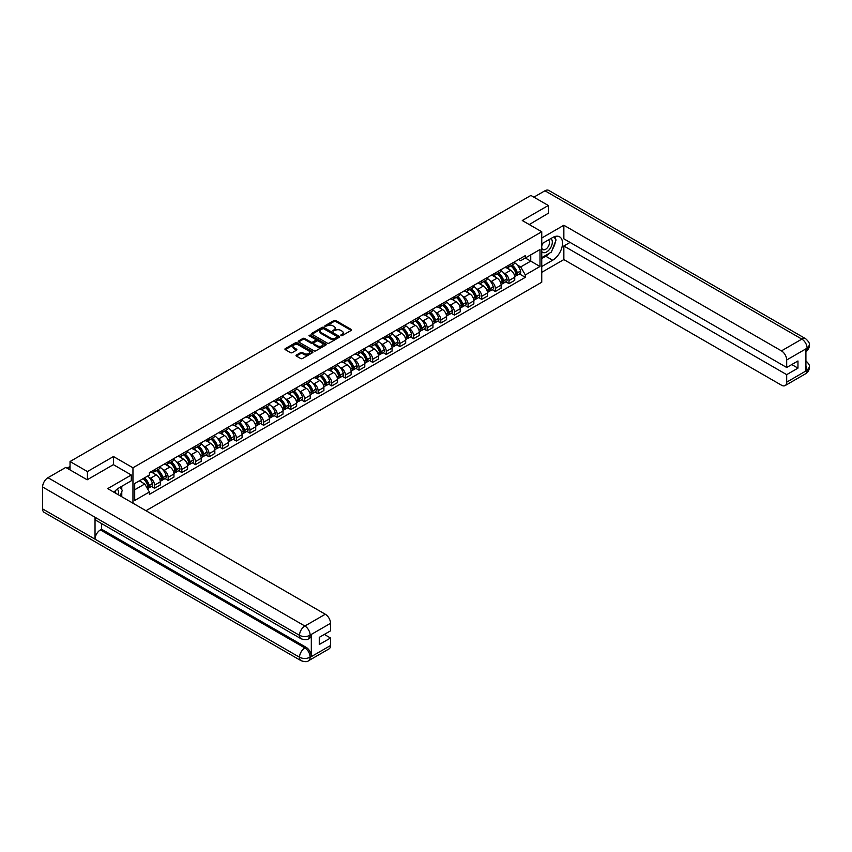 <?xml version="1.0" encoding="UTF-8"?>
<svg xmlns="http://www.w3.org/2000/svg" width="852" height="852" viewBox="0 0 852 852"><rect width="100%" height="100%" fill="white"/><g stroke="black" fill="none" stroke-linecap="round" stroke-linejoin="round"><path stroke-width="1.28" d="M340.875 335.667L342.078 335.667L351.184 330.406A1.214 0.703 0 0 0 351.184 329.415L335.752 320.501A1.214 0.703 0 0 0 334.037 320.501L324.921 325.762L324.921 326.454L327.296 325.773A3.877 2.236 0 0 1 332.791 325.773L334.08 326.518A3.877 2.236 0 0 1 335.209 328.095A3.877 2.236 0 0 1 334.08 329.681L332.898 331.055L335.273 330.374A3.877 2.236 0 0 1 340.768 330.374L342.057 331.119A3.877 2.236 0 0 1 343.186 332.706A3.877 2.236 0 0 1 342.057 334.293L340.875 335.667L340.875 334.974M296.379 355.06A1.214 0.703 0 0 0 296.379 356.051L300.713 358.554A1.214 0.703 0 0 0 302.428 358.554L312.546 352.707A1.214 0.703 0 0 0 312.546 351.716L297.103 342.802A1.214 0.703 0 0 0 295.388 342.802L285.271 348.649A1.214 0.703 0 0 0 285.271 349.639L290.5 352.664A1.214 0.703 0 0 0 292.215 352.664L296.549 350.161A1.214 0.703 0 0 0 296.549 349.171L293.951 347.669A3.248 1.874 0 0 1 293.003 346.349A3.248 1.874 0 0 1 295.005 344.613A3.248 1.874 0 0 1 298.541 345.017L308.712 350.886A3.248 1.874 0 0 1 309.659 352.217A3.248 1.874 0 0 1 307.657 353.942A3.248 1.874 0 0 1 304.121 353.537L302.428 352.558A1.214 0.703 0 0 0 300.713 352.558L296.379 355.06L296.379 356.051M132.955 467.78L113.465 456.534L87.426 471.561L70.034 461.528L530.913 195.438L548.305 205.481L522.265 220.519L541.744 231.765L132.955 467.78L132.955 503.202M327.381 343.154A1.214 0.703 0 0 0 329.096 343.154L339.224 337.307A1.214 0.703 0 0 0 339.224 336.316L323.781 327.402A1.214 0.703 0 0 0 322.067 327.402L311.949 333.249A1.214 0.703 0 0 0 311.949 334.24L327.381 343.154M309.329 335.848L325.869 345.017L315.762 350.854A1.214 0.703 0 0 1 314.047 350.854L298.605 341.94L298.605 340.949A1.214 0.703 0 0 0 298.605 341.94M298.605 340.949L302.939 338.446A1.214 0.703 0 0 1 304.654 338.446L310.916 342.067A1.214 0.703 0 0 0 312.631 342.067L315.506 340.406A1.214 0.703 0 0 0 315.506 339.415L308.988 335.645L310.192 334.953L325.879 344.016A1.214 0.703 0 0 1 325.879 345.007L325.879 344.016M145.98 510.721L541.744 282.225L541.744 231.765M87.426 471.561L87.426 479.633M70.034 461.528L70.034 469.899M548.305 213.554L548.305 205.481M508.974 265.068A5.687 3.28 60 0 1 507.803 267.613L513.564 264.29A5.687 3.28 -120 0 0 514.746 261.734M503.511 272.757L504.959 273.588A5.687 3.28 60 0 1 508.985 280.553L514.746 277.23A5.687 3.28 -120 0 0 510.731 270.265L506.599 267.879M514.746 277.23L514.746 280.308L508.985 283.631L505.854 281.831M507.803 267.613A5.687 3.28 60 0 1 505.002 267.358M508.985 280.553L508.985 283.631M495.342 272.938A5.687 3.28 60 0 1 494.171 275.484L499.932 272.161A5.687 3.28 -120 0 0 501.114 269.605M492.222 289.701L495.342 291.501L501.114 288.178L501.114 285.1A5.687 3.28 -120 0 0 497.099 278.135L492.967 275.75M494.171 275.484A5.687 3.28 60 0 1 491.37 275.228M489.868 280.627L491.327 281.458A5.687 3.28 60 0 1 495.342 288.423L495.342 291.501M481.71 280.809A5.687 3.28 60 0 1 480.539 283.354L486.3 280.031A5.687 3.28 -120 0 0 487.482 277.475M478.59 297.572L481.71 299.372L487.482 296.049L487.482 292.971A5.687 3.28 -120 0 0 483.467 286.006L479.335 283.62M480.539 283.354A5.687 3.28 60 0 1 477.738 283.098M476.236 288.498L477.695 289.329A5.687 3.28 60 0 1 481.71 296.294L481.71 299.372M468.078 288.679A5.687 3.28 60 0 1 466.907 291.235L472.668 287.901A5.687 3.28 -120 0 0 473.85 285.345M464.958 305.442L468.078 307.242L473.85 303.919L473.85 300.841A5.687 3.28 -120 0 0 469.835 293.876L465.703 291.49M466.907 291.235A5.687 3.28 60 0 1 464.106 290.969M462.604 296.368L464.063 297.21A5.687 3.28 60 0 1 468.078 304.164L468.078 307.242M454.446 296.549A5.687 3.28 60 0 1 453.275 299.105L459.036 295.772A5.687 3.28 -120 0 0 460.218 293.216M451.326 313.312L454.446 315.112L460.218 311.789L460.218 308.712A5.687 3.28 -120 0 0 456.203 301.746L452.071 299.361M453.275 299.105A5.687 3.28 60 0 1 450.474 298.839M448.972 304.239L450.431 305.08A5.687 3.28 60 0 1 454.446 312.034L454.446 315.112M440.814 304.42A5.687 3.28 60 0 1 439.643 306.976L445.404 303.642A5.687 3.28 -120 0 0 446.586 301.086M437.694 321.183L440.814 322.983L446.586 319.66L446.586 316.582A5.687 3.28 -120 0 0 442.571 309.617L438.439 307.231M439.643 306.976A5.687 3.28 60 0 1 436.842 306.709M435.34 312.109L436.799 312.95A5.687 3.28 60 0 1 440.814 319.905L440.814 322.983M427.182 312.29A5.687 3.28 60 0 1 426.011 314.846L431.772 311.512A5.687 3.28 -120 0 0 432.954 308.957M424.062 329.053L427.182 330.853L432.954 327.53L432.954 324.452A5.687 3.28 -120 0 0 428.929 317.487L424.807 315.102M426.011 314.846A5.687 3.28 60 0 1 423.21 314.58M421.708 319.979L423.167 320.821A5.687 3.28 60 0 1 427.182 327.775L427.182 330.853M413.55 320.16A5.687 3.28 60 0 1 412.379 322.716L418.14 319.383A5.687 3.28 -120 0 0 419.322 316.827M410.43 336.923L413.55 338.723L419.322 335.4L419.322 332.323A5.687 3.28 -120 0 0 415.297 325.357L411.175 322.972M412.379 322.716A5.687 3.28 60 0 1 409.578 322.45M408.076 327.85L409.535 328.691A5.687 3.28 60 0 1 413.55 335.645L413.55 338.723M399.918 328.031A5.687 3.28 60 0 1 398.747 330.587L404.508 327.253A5.687 3.28 -120 0 0 405.69 324.697M396.798 344.794L399.918 346.594L405.69 343.271L405.69 340.193A5.687 3.28 -120 0 0 401.665 333.228L397.543 330.842M398.747 330.587A5.687 3.28 60 0 1 395.946 330.32M394.444 335.72L395.903 336.561A5.687 3.28 60 0 1 399.918 343.516L399.918 346.594M386.286 335.901A5.687 3.28 60 0 1 385.115 338.457L390.876 335.124A5.687 3.28 -120 0 0 392.058 332.568M383.166 352.664L386.286 354.464L392.058 351.141L392.058 348.063A5.687 3.28 -120 0 0 388.033 341.098L383.911 338.713M385.115 338.457A5.687 3.28 60 0 1 382.314 338.201M380.812 343.59L382.271 344.432A5.687 3.28 60 0 1 386.286 351.386L386.286 354.464M372.654 343.771A5.687 3.28 60 0 1 371.483 346.327L377.244 342.994A5.687 3.28 -120 0 0 378.426 340.438M369.534 360.534L372.654 362.334L378.426 359.012L378.426 355.934A5.687 3.28 -120 0 0 374.401 348.969L370.279 346.583M371.483 346.327A5.687 3.28 60 0 1 368.682 346.072M367.18 351.461L368.639 352.302A5.687 3.28 60 0 1 372.654 359.256L372.654 362.334M359.022 351.642A5.687 3.28 60 0 1 357.851 354.198L363.612 350.864A5.687 3.28 -120 0 0 364.794 348.308M355.902 368.405L359.022 370.205L364.794 366.882L364.794 363.804A5.687 3.28 -120 0 0 360.769 356.839L356.647 354.453M357.851 354.198A5.687 3.28 60 0 1 355.05 353.942M353.548 359.331L355.007 360.172A5.687 3.28 60 0 1 359.022 367.127L359.022 370.205M345.39 359.512A5.687 3.28 60 0 1 344.219 362.068L349.98 358.735A5.687 3.28 -120 0 0 351.162 356.179M342.27 376.275L345.39 378.075L351.162 374.752L351.162 371.674A5.687 3.28 -120 0 0 347.137 364.709L343.015 362.324M344.219 362.068A5.687 3.28 60 0 1 341.418 361.812M339.916 367.201L341.375 368.043A5.687 3.28 60 0 1 345.39 374.997L345.39 378.075M331.758 367.382A5.687 3.28 60 0 1 330.587 369.938L336.348 366.605A5.687 3.28 -120 0 0 337.53 364.049M328.638 384.145L331.758 385.945L337.53 382.623L337.53 379.545A5.687 3.28 -120 0 0 333.505 372.58L329.383 370.194M330.587 369.938A5.687 3.28 60 0 1 327.786 369.683M326.284 375.072L327.743 375.913A5.687 3.28 60 0 1 331.758 382.868L331.758 385.945M318.126 375.253A5.687 3.28 60 0 1 316.955 377.809L322.716 374.475A5.687 3.28 -120 0 0 323.898 371.919M315.006 392.016L318.126 393.816L323.898 390.493L323.898 387.415A5.687 3.28 -120 0 0 319.873 380.45L315.751 378.064M316.955 377.809A5.687 3.28 60 0 1 314.154 377.553M312.652 382.942L314.111 383.783A5.687 3.28 60 0 1 318.126 390.738L318.126 393.816M304.494 383.123A5.687 3.28 60 0 1 303.323 385.679L309.084 382.346A5.687 3.28 -120 0 0 310.266 379.79M301.374 399.886L304.494 401.686L310.266 398.363L310.266 395.285A5.687 3.28 -120 0 0 306.241 388.32L302.119 385.935M303.323 385.679A5.687 3.28 60 0 1 300.522 385.423M299.02 390.812L300.479 391.654A5.687 3.28 60 0 1 304.494 398.608L304.494 401.686M290.862 390.993A5.687 3.28 60 0 1 289.691 393.549L295.452 390.216A5.687 3.28 -120 0 0 296.634 387.66M287.731 407.757L290.862 409.556L296.634 406.234L296.634 403.156A5.687 3.28 -120 0 0 292.609 396.191L288.487 393.805M289.691 393.549A5.687 3.28 60 0 1 286.89 393.294M285.388 398.683L286.847 399.524A5.687 3.28 60 0 1 290.862 406.479L290.862 409.556M277.23 398.864A5.687 3.28 60 0 1 276.059 401.42L281.82 398.086A5.687 3.28 -120 0 0 283.002 395.53M274.099 415.627L277.23 417.427L283.002 414.104L283.002 411.026A5.687 3.28 -120 0 0 278.977 404.061L274.855 401.675M276.059 401.42A5.687 3.28 60 0 1 273.258 401.164M271.756 406.553L273.215 407.394A5.687 3.28 60 0 1 277.23 414.349L277.23 417.427M263.598 406.734A5.687 3.28 60 0 1 262.427 409.29L268.188 405.957A5.687 3.28 -120 0 0 269.37 403.401M260.467 423.497L263.598 425.297L269.37 421.974L269.37 418.896A5.687 3.28 -120 0 0 265.345 411.931L261.223 409.546M262.427 409.29A5.687 3.28 60 0 1 259.626 409.035M258.124 414.423L259.583 415.265A5.687 3.28 60 0 1 263.598 422.219L263.598 425.297M249.966 414.604A5.687 3.28 60 0 1 248.795 417.16L254.556 413.827A5.687 3.28 -120 0 0 255.738 411.271M246.835 431.368L249.966 433.167L255.738 429.845L255.738 426.767A5.687 3.28 -120 0 0 251.713 419.802L247.591 417.416M248.795 417.16A5.687 3.28 60 0 1 245.994 416.905M244.492 422.294L245.951 423.135A5.687 3.28 60 0 1 249.966 430.09L249.966 433.167M236.334 422.475A5.687 3.28 60 0 1 235.163 425.031L240.924 421.697A5.687 3.28 -120 0 0 242.106 419.141M233.203 439.238L236.334 441.038L242.106 437.715L242.106 434.637A5.687 3.28 -120 0 0 238.081 427.672L233.959 425.286M235.163 425.031A5.687 3.28 60 0 1 232.362 424.775M230.86 430.164L232.319 431.005A5.687 3.28 60 0 1 236.334 437.96L236.334 441.038M222.702 430.345A5.687 3.28 60 0 1 221.531 432.901L227.292 429.568A5.687 3.28 -120 0 0 228.474 427.012M219.571 447.108L222.702 448.908L228.474 445.585L228.474 442.507A5.687 3.28 -120 0 0 224.449 435.542L220.327 433.157M221.531 432.901A5.687 3.28 60 0 1 218.73 432.646M217.228 438.034L218.687 438.876A5.687 3.28 60 0 1 222.702 445.83L222.702 448.908M209.07 438.216A5.687 3.28 60 0 1 207.888 440.772L213.66 437.438A5.687 3.28 -120 0 0 214.842 434.882M205.939 454.979L209.07 456.778L214.842 453.456L214.842 450.378A5.687 3.28 -120 0 0 210.817 443.413L206.695 441.027M207.888 440.772A5.687 3.28 60 0 1 205.098 440.516M203.596 445.905L205.055 446.746A5.687 3.28 60 0 1 209.07 453.711L209.07 456.778M195.438 446.086A5.687 3.28 60 0 1 194.256 448.642L200.028 445.308A5.687 3.28 -120 0 0 201.21 442.763M192.307 462.849L195.438 464.659L201.21 461.326L201.21 458.248A5.687 3.28 -120 0 0 197.185 451.283L193.053 448.897M194.256 448.642A5.687 3.28 60 0 1 191.466 448.386M189.964 453.775L191.423 454.617A5.687 3.28 60 0 1 195.438 461.582L195.438 464.659M181.806 453.956A5.687 3.28 60 0 1 180.624 456.512L186.396 453.179A5.687 3.28 -120 0 0 187.578 450.633M178.675 470.719L181.806 472.53L187.578 469.196L187.578 466.119A5.687 3.28 -120 0 0 183.553 459.153L179.421 456.768M180.624 456.512A5.687 3.28 60 0 1 177.834 456.257M176.332 461.646L177.791 462.487A5.687 3.28 60 0 1 181.806 469.452L181.806 472.53M168.174 461.827A5.687 3.28 60 0 1 166.992 464.383L172.764 461.049A5.687 3.28 -120 0 0 173.936 458.504M165.043 478.59L168.174 480.4L173.946 477.067L173.946 473.989A5.687 3.28 -120 0 0 169.921 467.024L165.789 464.638M166.992 464.383A5.687 3.28 60 0 1 164.202 464.127M162.7 469.516L164.159 470.357A5.687 3.28 60 0 1 168.174 477.322L168.174 480.4M154.542 469.697A5.687 3.28 60 0 1 153.36 472.253L159.132 468.919A5.687 3.28 -120 0 0 160.304 466.374M151.411 486.46L154.542 488.271L160.304 484.937L160.304 481.859A5.687 3.28 -120 0 0 156.289 474.894L152.157 472.509M153.36 472.253A5.687 3.28 60 0 1 150.57 471.997M149.068 477.386L150.527 478.228A5.687 3.28 60 0 1 154.542 485.193L154.542 488.271M518.634 259.487L520.689 260.68L539.998 249.53L530.743 254.876L530.743 261.127L520.689 266.932L517.143 264.887M134.701 489.783L144.755 483.979L149.388 491.998L134.701 500.475L134.701 483.521L149.388 475.043L149.388 472.679L525.322 255.632L525.322 258.007L539.998 266.484L525.322 274.951L520.689 266.932M539.998 249.53L539.998 266.484M149.388 491.998L149.388 494.373L525.322 277.326L525.322 274.951M113.465 456.534L113.465 464.702M144.755 483.979L139.334 480.847M519.486 273.961L525.322 277.326M341.215 335.784L342.057 335.294A3.877 2.236 0 0 0 343.186 333.718L343.186 332.706M335.209 328.095L335.209 329.106A3.877 2.236 0 0 1 334.08 330.693L333.238 331.172M351.184 329.415L351.184 330.406L335.752 321.502A1.214 0.703 0 0 0 334.037 321.502L325.262 326.572M339.202 337.317L323.781 328.414A1.214 0.703 0 0 0 322.067 328.414L311.96 334.25L311.949 333.249M337.072 337.158L337.072 336.465L323.526 328.648L321.076 329.362A3.877 2.236 0 0 0 319.947 330.949A3.877 2.236 0 0 0 321.076 332.536L330.342 337.882A3.877 2.236 0 0 0 335.837 337.882L337.072 337.158L337.072 338.169L337.328 336.817M319.947 330.949L319.947 331.95A3.877 2.236 0 0 0 321.076 333.537L321.076 332.536M337.072 338.169L335.837 338.883A3.877 2.236 0 0 1 330.342 338.883L321.076 333.537M298.626 341.95L302.939 339.458L302.939 338.446M315.858 339.905L315.858 340.917A1.214 0.703 0 0 1 315.506 341.418L312.631 343.068A1.214 0.703 0 0 1 310.916 343.068L304.654 339.458A1.214 0.703 0 0 0 302.939 339.458M317.413 345.816A3.248 1.874 0 0 0 320.948 346.221A3.248 1.874 0 0 0 322.951 344.485A3.248 1.874 0 0 0 322.003 343.164L318.424 341.098A1.214 0.703 0 0 0 316.71 341.098L313.834 342.76A1.214 0.703 0 0 0 313.834 343.75L317.413 345.816L317.413 346.828A3.248 1.874 0 0 0 320.948 347.233A3.248 1.874 0 0 0 322.951 345.497L322.951 344.485M313.472 343.25L313.472 344.261A1.214 0.703 0 0 0 313.834 344.751L313.834 343.75M317.413 346.828L313.834 344.751M309.659 352.217L309.659 353.229A3.248 1.874 0 0 1 307.657 354.954A3.248 1.874 0 0 1 304.121 354.549L302.428 353.569A1.214 0.703 0 0 0 300.713 353.569L296.389 356.061M293.003 346.349L293.003 347.36A3.248 1.874 0 0 0 293.951 348.681L293.951 347.669M296.549 349.171L296.549 350.161L293.951 348.681M312.546 351.716L312.546 352.707L297.103 343.814A1.214 0.703 0 0 0 295.388 343.814L285.282 349.65L285.271 348.649M511.125 265.696A7.785 4.494 60 0 1 511.168 265.717A7.785 4.494 60 0 1 516.291 272.704L516.333 272.874A1.512 0.873 60 0 1 516.099 274.056A1.512 0.873 60 0 1 516.056 274.078M510.785 265.899A9.393 5.421 60 0 1 515.95 273.641L515.992 273.812A3.12 1.8 60 0 1 515.503 276.261L514.725 276.708M516.035 275.569A3.12 1.8 -120 0 0 516.898 275.452A3.12 1.8 -120 0 0 517.388 273.002L517.345 272.842A9.393 5.421 -120 0 0 512.18 265.089M514.629 262.736A9.393 5.421 60 0 1 520.529 271L520.583 271.16A3.12 1.8 60 0 1 520.082 273.609L516.898 275.452M507.579 267.73A9.393 5.421 60 0 1 509.539 269.583M514.107 269.594L515.311 270.286M549.625 253.108A13.898 8.03 120 0 1 545.77 256.239L552.671 260.222A13.898 8.03 120 0 0 561.756 247.975A13.898 8.03 120 0 0 559.626 236.835A13.898 8.03 120 0 0 552.671 237.516L541.744 243.821M552.671 260.222L541.744 266.527M541.744 272.331L563.854 259.572L563.854 245.994L786.694 374.646L786.694 382.165L807.227 370.205L805.917 370.812L805.917 349.118L807.1 348.18L786.694 359.97A7.412 4.281 -120 0 0 781.454 350.886L801.849 339.107L544.939 190.773L533.885 197.153M570.063 242.415L563.854 245.994M791.764 364.56L797.962 368.139L797.962 360.971L786.694 367.489L563.854 238.826L563.854 225.258L781.454 350.886M541.744 238.027L563.854 225.258M563.854 259.572L781.454 385.189A7.412 4.281 -120 0 0 785.161 385.562A7.412 4.281 -120 0 0 786.694 382.165M544.939 190.773A7.604 4.388 -60 0 1 548.741 190.401L805.651 338.723A7.604 4.388 -60 0 0 801.849 339.107A7.412 4.281 60 0 1 807.1 348.18M786.694 367.489L786.694 359.97M797.962 368.139L786.694 374.646M548.305 213.256L529.252 224.555M552.384 249.466A13.898 8.03 120 0 0 555.376 241.755M555.6 239.263A13.898 8.03 120 0 0 555.259 236.43M545.77 256.239L541.744 258.561M805.917 365.625L807.1 370.13M805.651 360.673C808.633 363.357 809.89 365.497 809.4 367.105L807.238 370.205M805.651 338.723C808.633 341.386 809.879 343.548 809.4 345.209L807.227 348.266M131.293 475.001L107.703 488.622L325.294 614.239A7.412 4.281 60 0 1 330.533 623.323L310.128 635.102L308.594 638.755C307.359 640.012 304.856 640.022 301.086 638.766L96.606 520.7A7.604 4.388 -60 0 1 95.03 517.27L42.6 487.003A7.604 4.388 -60 0 1 47.978 477.695L65.753 467.428L87.17 479.793L113.38 464.649L131.293 475.001L131.293 480.794L118.886 487.962A13.898 8.03 120 0 0 114.019 492.264M121.463 496.567L124.392 498.25M121.772 496.386L121.772 491.732M121.772 489.644L121.772 486.3M330.533 623.323L330.533 630.842L319.266 637.349L319.266 644.517L330.533 638.01L330.533 645.528A7.412 4.281 60 0 1 329 648.915L308.594 660.694A7.412 4.281 -120 0 0 310.128 657.307L330.533 645.528M308.594 660.694C307.412 661.951 304.909 661.961 301.086 660.705L44.176 512.382A7.604 4.388 -60 0 1 42.6 508.9L95.03 539.167A7.604 4.388 -60 0 1 100.408 529.912L304.888 647.967L306.07 647.286A7.412 4.281 60 0 1 311.31 656.37L311.31 634.676A7.412 4.281 60 0 1 309.777 638.073L308.594 638.755M42.6 487.003L42.6 508.9M301.086 638.766A7.604 4.388 -60 0 1 299.51 635.336L95.03 517.27L95.03 539.167L299.51 657.233C303.003 658.916 306.496 658.916 310 657.233L310.128 657.307M330.533 638.01L324.335 634.421M101.59 523.575L101.59 529.23L306.07 647.286M101.59 529.23L100.408 529.912M47.978 477.695L304.888 626.028A7.604 4.388 -60 0 0 299.51 635.336C303.014 637.008 306.507 636.998 309.99 635.294M541.744 251.542A8.03 4.633 120 0 0 548.134 250.85A8.03 4.633 120 0 0 552.32 242.106A8.03 4.633 120 0 0 550.861 238.56M542.426 243.438A8.03 4.633 120 0 0 541.744 244.886M541.744 247.57A5.495 3.174 120 0 0 542.862 249.551A5.495 3.174 120 0 0 547.101 248.081A5.495 3.174 120 0 0 549.497 242.543A5.495 3.174 120 0 0 548.358 240.03A5.495 3.174 120 0 0 548.337 240.019M542.873 243.171A5.495 3.174 120 0 0 541.744 246.473M553.928 236.888L556.079 239.945L551.361 252.096L541.925 257.549M118.268 494.714A8.03 4.633 120 0 0 118.534 492.552A8.03 4.633 120 0 0 117.203 489.101M115.712 493.244A5.495 3.174 120 0 0 115.712 492.988A5.495 3.174 120 0 0 115.148 490.976M120.1 487.259L122.294 490.39L120.185 495.821M497.493 273.567A7.785 4.494 60 0 1 497.536 273.588A7.785 4.494 60 0 1 502.659 280.574L502.701 280.745A1.512 0.873 60 0 1 502.456 281.927A1.512 0.873 60 0 1 502.424 281.948M497.153 273.769A9.393 5.421 60 0 1 502.318 281.511L502.36 281.682A3.12 1.8 60 0 1 501.871 284.131L501.093 284.579M502.403 283.439A3.12 1.8 -120 0 0 503.266 283.322A3.12 1.8 -120 0 0 503.756 280.872L503.713 280.713A9.393 5.421 -120 0 0 498.548 272.959M500.997 270.606A9.393 5.421 60 0 1 506.897 278.87L506.951 279.03A3.12 1.8 60 0 1 506.45 281.479L503.266 283.322M493.947 275.601A9.393 5.421 60 0 1 495.907 277.454M500.475 277.464L501.679 278.157M483.861 281.437A7.785 4.494 60 0 1 483.904 281.458A7.785 4.494 60 0 1 489.027 288.445L489.069 288.615A1.512 0.873 60 0 1 488.824 289.797A1.512 0.873 60 0 1 488.792 289.818M483.521 281.639A9.393 5.421 60 0 1 488.686 289.382L488.728 289.552A3.12 1.8 60 0 1 488.239 292.002L487.461 292.449M488.771 291.309A3.12 1.8 -120 0 0 489.634 291.192A3.12 1.8 -120 0 0 490.124 288.743L490.081 288.583A9.393 5.421 -120 0 0 484.916 280.83M487.365 278.476A9.393 5.421 60 0 1 493.265 286.741L493.319 286.9A3.12 1.8 60 0 1 492.818 289.35L489.634 291.192M480.315 283.471A9.393 5.421 60 0 1 482.275 285.324M486.843 285.335L488.047 286.027M470.229 289.307A7.785 4.494 60 0 1 470.272 289.329A7.785 4.494 60 0 1 475.395 296.315L475.437 296.485A1.512 0.873 60 0 1 475.192 297.667A1.512 0.873 60 0 1 475.16 297.689M469.889 289.51A9.393 5.421 60 0 1 475.054 297.252L475.096 297.423A3.12 1.8 60 0 1 474.607 299.872L473.829 300.319M475.139 299.18A3.12 1.8 -120 0 0 476.002 299.063A3.12 1.8 -120 0 0 476.492 296.613L476.449 296.453A9.393 5.421 -120 0 0 471.284 288.7M473.733 286.347A9.393 5.421 60 0 1 479.633 294.611L479.687 294.771A3.12 1.8 60 0 1 479.186 297.22L476.002 299.063M466.683 291.341A9.393 5.421 60 0 1 468.643 293.195M473.211 293.205L474.415 293.897M456.597 297.178A7.785 4.494 60 0 1 456.64 297.21A7.785 4.494 60 0 1 461.763 304.196L461.805 304.356A1.512 0.873 60 0 1 461.56 305.538A1.512 0.873 60 0 1 461.528 305.559M456.257 297.38A9.393 5.421 60 0 1 461.422 305.133L461.464 305.293A3.12 1.8 60 0 1 460.975 307.742L460.197 308.19M461.507 307.05A3.12 1.8 -120 0 0 462.37 306.933A3.12 1.8 -120 0 0 462.86 304.483L462.817 304.324A9.393 5.421 -120 0 0 457.652 296.571M460.101 294.217A9.393 5.421 60 0 1 466.001 302.481L466.055 302.641A3.12 1.8 60 0 1 465.554 305.091L462.37 306.933M453.051 299.212A9.393 5.421 60 0 1 455.011 301.065M459.579 301.075L460.772 301.768M442.965 305.048A7.785 4.494 60 0 1 443.008 305.08A7.785 4.494 60 0 1 448.131 312.066L448.173 312.226A1.512 0.873 60 0 1 447.928 313.408A1.512 0.873 60 0 1 447.896 313.43M442.625 305.25A9.393 5.421 60 0 1 447.79 313.003L447.832 313.163A3.12 1.8 60 0 1 447.343 315.613L446.565 316.06M447.875 314.92A3.12 1.8 -120 0 0 448.738 314.803A3.12 1.8 -120 0 0 449.228 312.354L449.185 312.194A9.393 5.421 -120 0 0 444.02 304.441M446.469 302.087A9.393 5.421 60 0 1 452.369 310.352L452.423 310.511A3.12 1.8 60 0 1 451.922 312.961L448.738 314.803M439.419 307.082A9.393 5.421 60 0 1 441.379 308.935M445.947 308.946L447.14 309.638M429.333 312.918A7.785 4.494 60 0 1 429.376 312.95A7.785 4.494 60 0 1 434.499 319.937L434.541 320.096A1.512 0.873 60 0 1 434.296 321.279A1.512 0.873 60 0 1 434.264 321.3M428.993 313.121A9.393 5.421 60 0 1 434.147 320.874L434.2 321.034A3.12 1.8 60 0 1 433.711 323.483L432.933 323.93M434.243 322.791A3.12 1.8 -120 0 0 435.106 322.674A3.12 1.8 -120 0 0 435.596 320.224L435.553 320.064A9.393 5.421 -120 0 0 430.388 312.311M432.837 309.958A9.393 5.421 60 0 1 438.737 318.222L438.791 318.382A3.12 1.8 60 0 1 438.29 320.831L435.106 322.674M425.787 314.952A9.393 5.421 60 0 1 427.747 316.806M432.315 316.816L433.508 317.508M415.701 320.789A7.785 4.494 60 0 1 415.733 320.821A7.785 4.494 60 0 1 420.867 327.807L420.909 327.967A1.512 0.873 60 0 1 420.664 329.149A1.512 0.873 60 0 1 420.632 329.17M415.361 320.991A9.393 5.421 60 0 1 420.515 328.744L420.568 328.904A3.12 1.8 60 0 1 420.079 331.353L419.301 331.801M420.611 330.661A3.12 1.8 -120 0 0 421.474 330.544A3.12 1.8 -120 0 0 421.964 328.095L421.921 327.935A9.393 5.421 -120 0 0 416.756 320.182M419.205 317.828A9.393 5.421 60 0 1 425.105 326.092L425.159 326.252A3.12 1.8 60 0 1 424.658 328.702L421.474 330.544M412.155 322.823A9.393 5.421 60 0 1 414.115 324.676M418.683 324.687L419.876 325.379M402.069 328.659A7.785 4.494 60 0 1 402.101 328.691A7.785 4.494 60 0 1 407.224 335.677L407.277 335.837A1.512 0.873 60 0 1 407.032 337.019A1.512 0.873 60 0 1 407 337.041M401.729 328.861A9.393 5.421 60 0 1 406.883 336.615L406.937 336.774A3.12 1.8 60 0 1 406.436 339.224L405.669 339.671M406.979 338.532A3.12 1.8 -120 0 0 407.842 338.414A3.12 1.8 -120 0 0 408.332 335.965L408.289 335.805A9.393 5.421 -120 0 0 403.124 328.052M405.573 325.698A9.393 5.421 60 0 1 411.473 333.963L411.527 334.122A3.12 1.8 60 0 1 411.026 336.572L407.842 338.414M398.523 330.693A9.393 5.421 60 0 1 400.483 332.546M405.051 332.557L406.244 333.249M388.437 336.529A7.785 4.494 60 0 1 388.469 336.561A7.785 4.494 60 0 1 393.592 343.548L393.645 343.707A1.512 0.873 60 0 1 393.4 344.89A1.512 0.873 60 0 1 393.368 344.911M388.097 336.732A9.393 5.421 60 0 1 393.251 344.485L393.305 344.645A3.12 1.8 60 0 1 392.804 347.094L392.037 347.541M393.347 346.402A3.12 1.8 -120 0 0 394.21 346.285A3.12 1.8 -120 0 0 394.7 343.835L394.657 343.675A9.393 5.421 -120 0 0 389.492 335.922M391.941 333.569A9.393 5.421 60 0 1 397.841 341.833L397.895 341.993A3.12 1.8 60 0 1 397.394 344.442L394.21 346.285M384.891 338.563A9.393 5.421 60 0 1 386.851 340.417M391.419 340.427L392.612 341.12M374.805 344.4A7.785 4.494 60 0 1 374.837 344.432A7.785 4.494 60 0 1 379.96 351.418L380.013 351.578A1.512 0.873 60 0 1 379.768 352.76A1.512 0.873 60 0 1 379.736 352.781M374.465 344.602A9.393 5.421 60 0 1 379.619 352.355L379.672 352.515A3.12 1.8 60 0 1 379.172 354.964L378.405 355.412M379.715 354.272A3.12 1.8 -120 0 0 380.578 354.155A3.12 1.8 -120 0 0 381.068 351.706L381.025 351.546A9.393 5.421 -120 0 0 375.86 343.793M378.309 341.439A9.393 5.421 60 0 1 384.209 349.703L384.263 349.863A3.12 1.8 60 0 1 383.762 352.313L380.578 354.155M371.259 346.434A9.393 5.421 60 0 1 373.219 348.287M377.787 348.298L378.98 348.99M361.173 352.27A7.785 4.494 60 0 1 361.205 352.302A7.785 4.494 60 0 1 366.328 359.288L366.381 359.448A1.512 0.873 60 0 1 366.136 360.63A1.512 0.873 60 0 1 366.104 360.652M360.833 352.472A9.393 5.421 60 0 1 365.987 360.226L366.04 360.385A3.12 1.8 60 0 1 365.54 362.835L364.773 363.282M366.083 362.143A3.12 1.8 -120 0 0 366.946 362.025A3.12 1.8 -120 0 0 367.436 359.576L367.393 359.416A9.393 5.421 -120 0 0 362.228 351.663M364.677 349.309A9.393 5.421 60 0 1 370.577 357.574L370.62 357.733A3.12 1.8 60 0 1 370.13 360.183L366.946 362.025M357.627 354.304A9.393 5.421 60 0 1 359.587 356.157M364.155 356.168L365.348 356.86M347.541 360.14A7.785 4.494 60 0 1 347.573 360.172A7.785 4.494 60 0 1 352.696 367.159L352.749 367.318A1.512 0.873 60 0 1 352.504 368.501A1.512 0.873 60 0 1 352.472 368.522M347.201 360.343A9.393 5.421 60 0 1 352.355 368.096L352.408 368.256A3.12 1.8 60 0 1 351.908 370.705L351.141 371.152M352.451 370.013A3.12 1.8 -120 0 0 353.314 369.896A3.12 1.8 -120 0 0 353.804 367.446L353.761 367.287A9.393 5.421 -120 0 0 348.596 359.533M351.045 357.18A9.393 5.421 60 0 1 356.945 365.444L356.988 365.604A3.12 1.8 60 0 1 356.498 368.053L353.314 369.896M343.995 362.175A9.393 5.421 60 0 1 345.955 364.028M350.523 364.038L351.716 364.731M333.909 368.021A7.785 4.494 60 0 1 333.941 368.043A7.785 4.494 60 0 1 339.064 375.029L339.117 375.189A1.512 0.873 60 0 1 338.872 376.371A1.512 0.873 60 0 1 338.84 376.392M333.569 368.213A9.393 5.421 60 0 1 338.723 375.966L338.776 376.126A3.12 1.8 60 0 1 338.276 378.576L337.509 379.023M338.808 377.883A3.12 1.8 -120 0 0 339.682 377.766A3.12 1.8 -120 0 0 340.172 375.317L340.129 375.157A9.393 5.421 -120 0 0 334.964 367.404M337.413 365.05A9.393 5.421 60 0 1 343.313 373.314L343.356 373.474A3.12 1.8 60 0 1 342.866 375.924L339.682 377.766M330.363 370.045A9.393 5.421 60 0 1 332.323 371.898M336.891 371.909L338.084 372.601M320.277 375.892A7.785 4.494 60 0 1 320.309 375.913A7.785 4.494 60 0 1 325.432 382.899L325.485 383.059A1.512 0.873 60 0 1 325.24 384.241A1.512 0.873 60 0 1 325.208 384.263M319.937 376.083A9.393 5.421 60 0 1 325.091 383.837L325.144 383.996A3.12 1.8 60 0 1 324.644 386.446L323.867 386.893M325.176 385.754A3.12 1.8 -120 0 0 326.05 385.637A3.12 1.8 -120 0 0 326.54 383.187L326.497 383.027A9.393 5.421 -120 0 0 321.332 375.274M323.781 372.92A9.393 5.421 60 0 1 329.681 381.185L329.724 381.345A3.12 1.8 60 0 1 329.234 383.794L326.05 385.637M316.731 377.915A9.393 5.421 60 0 1 318.691 379.768M323.259 379.779L324.452 380.471M306.645 383.762A7.785 4.494 60 0 1 306.677 383.783A7.785 4.494 60 0 1 311.8 390.77L311.853 390.93A1.512 0.873 60 0 1 311.608 392.112A1.512 0.873 60 0 1 311.576 392.133M306.305 383.954A9.393 5.421 60 0 1 311.459 391.707L311.512 391.867A3.12 1.8 60 0 1 311.012 394.316L310.234 394.764M311.544 393.624A3.12 1.8 -120 0 0 312.418 393.507A3.12 1.8 -120 0 0 312.908 391.057L312.865 390.898A9.393 5.421 -120 0 0 307.7 383.144M310.149 380.791A9.393 5.421 60 0 1 316.049 389.055L316.092 389.215A3.12 1.8 60 0 1 315.602 391.664L312.418 393.507M303.099 385.786A9.393 5.421 60 0 1 305.059 387.639M309.627 387.649L310.82 388.342M293.013 391.632A7.785 4.494 60 0 1 293.045 391.654A7.785 4.494 60 0 1 298.168 398.64L298.221 398.8A1.512 0.873 60 0 1 297.976 399.982A1.512 0.873 60 0 1 297.944 400.003M292.673 391.824A9.393 5.421 60 0 1 297.827 399.577L297.88 399.737A3.12 1.8 60 0 1 297.38 402.187L296.602 402.634M297.912 401.494A3.12 1.8 -120 0 0 298.786 401.377A3.12 1.8 -120 0 0 299.276 398.928L299.233 398.768A9.393 5.421 -120 0 0 294.068 391.015M296.517 388.661A9.393 5.421 60 0 1 302.417 396.925L302.46 397.085A3.12 1.8 60 0 1 301.97 399.535L298.786 401.377M289.467 393.656A9.393 5.421 60 0 1 291.427 395.509M295.995 395.52L297.188 396.212M279.381 399.503A7.785 4.494 60 0 1 279.413 399.524A7.785 4.494 60 0 1 284.536 406.51L284.589 406.67A1.512 0.873 60 0 1 284.344 407.852A1.512 0.873 60 0 1 284.312 407.874M279.041 399.695A9.393 5.421 60 0 1 284.195 407.448L284.248 407.607A3.12 1.8 60 0 1 283.748 410.057L282.97 410.504M284.28 409.365A3.12 1.8 -120 0 0 285.154 409.248A3.12 1.8 -120 0 0 285.644 406.798L285.601 406.638A9.393 5.421 -120 0 0 280.436 398.885M282.885 396.531A9.393 5.421 60 0 1 288.785 404.796L288.828 404.956A3.12 1.8 60 0 1 288.338 407.405L285.154 409.248M275.835 401.526A9.393 5.421 60 0 1 277.795 403.379M282.363 403.39L283.556 404.082M265.749 407.373A7.785 4.494 60 0 1 265.781 407.394A7.785 4.494 60 0 1 270.904 414.381L270.957 414.541A1.512 0.873 60 0 1 270.712 415.723A1.512 0.873 60 0 1 270.68 415.744M265.409 407.565A9.393 5.421 60 0 1 270.563 415.318L270.616 415.478A3.12 1.8 60 0 1 270.116 417.927L269.339 418.375M270.648 417.235A3.12 1.8 -120 0 0 271.522 417.118A3.12 1.8 -120 0 0 272.012 414.668L271.969 414.509A9.393 5.421 -120 0 0 266.804 406.755M269.253 404.402A9.393 5.421 60 0 1 275.153 412.666L275.196 412.826A3.12 1.8 60 0 1 274.706 415.275L271.522 417.118M262.203 409.397A9.393 5.421 60 0 1 264.163 411.25M268.731 411.26L269.924 411.953M252.117 415.243A7.785 4.494 60 0 1 252.149 415.265A7.785 4.494 60 0 1 257.272 422.251L257.325 422.411A1.512 0.873 60 0 1 257.08 423.593A1.512 0.873 60 0 1 257.048 423.614M251.777 415.435A9.393 5.421 60 0 1 256.931 423.188L256.985 423.348A3.12 1.8 60 0 1 256.484 425.798L255.706 426.245M257.016 425.105A3.12 1.8 -120 0 0 257.89 424.988A3.12 1.8 -120 0 0 258.38 422.539L258.337 422.379A9.393 5.421 -120 0 0 253.172 414.626M255.621 412.272A9.393 5.421 60 0 1 261.521 420.537L261.564 420.696A3.12 1.8 60 0 1 261.074 423.146L257.89 424.988M248.571 417.267A9.393 5.421 60 0 1 250.531 419.12M255.099 419.131L256.292 419.823M238.485 423.114A7.785 4.494 60 0 1 238.517 423.135A7.785 4.494 60 0 1 243.64 430.122L243.693 430.281A1.512 0.873 60 0 1 243.448 431.463A1.512 0.873 60 0 1 243.416 431.485M238.145 423.306A9.393 5.421 60 0 1 243.299 431.059L243.352 431.218A3.12 1.8 60 0 1 242.852 433.668L242.075 434.115M243.384 432.976A3.12 1.8 -120 0 0 244.258 432.859A3.12 1.8 -120 0 0 244.748 430.409L244.694 430.249A9.393 5.421 -120 0 0 239.54 422.496M241.989 420.142A9.393 5.421 60 0 1 247.889 428.407L247.932 428.567A3.12 1.8 60 0 1 247.442 431.016L244.258 432.859M234.939 425.137A9.393 5.421 60 0 1 236.899 426.99M241.467 427.001L242.66 427.693M224.853 430.984A7.785 4.494 60 0 1 224.885 431.005A7.785 4.494 60 0 1 230.008 437.992L230.061 438.152A1.512 0.873 60 0 1 229.816 439.344A1.512 0.873 60 0 1 229.784 439.355M224.513 431.176A9.393 5.421 60 0 1 229.667 438.929L229.71 439.089A3.12 1.8 60 0 1 229.22 441.538L228.442 441.986M229.752 440.846A3.12 1.8 -120 0 0 230.615 440.729A3.12 1.8 -120 0 0 231.116 438.279L231.062 438.12A9.393 5.421 -120 0 0 225.908 430.367M228.357 428.013A9.393 5.421 60 0 1 234.257 436.277L234.3 436.437A3.12 1.8 60 0 1 233.81 438.887L230.615 440.729M221.307 433.008A9.393 5.421 60 0 1 223.267 434.861M227.835 434.871L229.028 435.564M211.211 438.855A7.785 4.494 60 0 1 211.253 438.876A7.785 4.494 60 0 1 216.376 445.862L216.419 446.022A1.512 0.873 60 0 1 216.184 447.215A1.512 0.873 60 0 1 216.152 447.225M210.881 439.046A9.393 5.421 60 0 1 216.035 446.799L216.078 446.959A3.12 1.8 60 0 1 215.588 449.409L214.81 449.856M216.12 448.716A3.12 1.8 -120 0 0 216.983 448.599A3.12 1.8 -120 0 0 217.484 446.15L217.43 445.99A9.393 5.421 -120 0 0 212.276 438.237M214.715 435.883A9.393 5.421 60 0 1 220.625 444.148L220.668 444.307A3.12 1.8 60 0 1 220.178 446.757L216.983 448.599M207.675 440.878A9.393 5.421 60 0 1 209.635 442.731M214.203 442.742L215.396 443.434M197.579 446.725A7.785 4.494 60 0 1 197.621 446.746A7.785 4.494 60 0 1 202.744 453.733L202.787 453.892A1.512 0.873 60 0 1 202.552 455.085A1.512 0.873 60 0 1 202.52 455.096M197.238 446.917A9.393 5.421 60 0 1 202.403 454.67L202.446 454.83A3.12 1.8 60 0 1 201.956 457.279L201.178 457.726M202.488 456.587A3.12 1.8 -120 0 0 203.351 456.47A3.12 1.8 -120 0 0 203.852 454.02L203.798 453.86A9.393 5.421 -120 0 0 198.644 446.107M201.083 443.754A9.393 5.421 60 0 1 206.993 452.018L207.036 452.178A3.12 1.8 60 0 1 206.546 454.627L203.351 456.47M194.043 448.748A9.393 5.421 60 0 1 196.003 450.601M200.571 450.612L201.764 451.304M183.947 454.595A7.785 4.494 60 0 1 183.989 454.617A7.785 4.494 60 0 1 189.112 461.603L189.155 461.763A1.512 0.873 60 0 1 188.92 462.955A1.512 0.873 60 0 1 188.888 462.966M183.606 454.787A9.393 5.421 60 0 1 188.771 462.54L188.814 462.7A3.12 1.8 60 0 1 188.324 465.149L187.546 465.597M188.856 464.457A3.12 1.8 -120 0 0 189.719 464.34A3.12 1.8 -120 0 0 190.22 461.89L190.166 461.731A9.393 5.421 -120 0 0 185.012 453.978M187.451 451.624A9.393 5.421 60 0 1 193.361 459.888L193.404 460.048A3.12 1.8 60 0 1 192.914 462.498L189.719 464.34M180.411 456.619A9.393 5.421 60 0 1 182.371 458.472M186.939 458.482L188.132 459.175M170.315 462.466A7.785 4.494 60 0 1 170.357 462.487A7.785 4.494 60 0 1 175.48 469.473L175.523 469.633A1.512 0.873 60 0 1 175.288 470.826A1.512 0.873 60 0 1 175.256 470.837M169.974 462.657A9.393 5.421 60 0 1 175.139 470.41L175.182 470.57A3.12 1.8 60 0 1 174.692 473.02L173.915 473.467M175.224 472.327A3.12 1.8 -120 0 0 176.087 472.21A3.12 1.8 -120 0 0 176.588 469.761L176.534 469.601A9.393 5.421 -120 0 0 171.38 461.848M173.819 459.494A9.393 5.421 60 0 1 179.729 467.759L179.772 467.918A3.12 1.8 60 0 1 179.282 470.368L176.087 472.21M166.779 464.489A9.393 5.421 60 0 1 168.739 466.342M173.307 466.353L174.5 467.045M156.683 470.336A7.785 4.494 60 0 1 156.725 470.357A7.785 4.494 60 0 1 161.848 477.344L161.891 477.503A1.512 0.873 60 0 1 161.656 478.696A1.512 0.873 60 0 1 161.624 478.707M156.342 470.528A9.393 5.421 60 0 1 161.507 478.281L161.55 478.441A3.12 1.8 60 0 1 161.06 480.89L160.282 481.337M161.592 480.198A3.12 1.8 -120 0 0 162.455 480.081A3.12 1.8 -120 0 0 162.956 477.631L162.902 477.471A9.393 5.421 -120 0 0 157.748 469.718M160.187 467.365A9.393 5.421 60 0 1 166.097 475.629L166.14 475.789A3.12 1.8 60 0 1 165.65 478.238L162.455 480.081M153.147 472.359A9.393 5.421 60 0 1 155.107 474.213M159.675 474.223L160.868 474.915M143.477 478.462A7.785 4.494 60 0 1 148.216 485.214L148.259 485.374A1.512 0.873 60 0 1 148.024 486.567A1.512 0.873 60 0 1 147.992 486.577M143.083 478.686A9.393 5.421 60 0 1 147.875 486.151L147.918 486.311A3.12 1.8 60 0 1 147.492 488.718M147.96 488.068A3.12 1.8 -120 0 0 148.823 487.951A3.12 1.8 -120 0 0 149.324 485.502L149.27 485.342A9.393 5.421 -120 0 0 144.478 477.876M147.662 476.044A9.393 5.421 60 0 1 152.465 483.499L152.508 483.659A3.12 1.8 60 0 1 152.018 486.109L148.823 487.951M139.888 480.528A9.393 5.421 60 0 1 141.475 482.083M146.043 482.094L147.236 482.786M168.174 477.322L173.946 473.989M181.806 469.452L187.578 466.119M195.438 461.582L201.21 458.248M209.07 453.711L214.842 450.378M222.702 445.83L228.474 442.507M236.334 437.96L242.106 434.637M249.966 430.09L255.738 426.767M263.598 422.219L269.37 418.896M277.23 414.349L283.002 411.026M290.862 406.479L296.634 403.156M304.494 398.608L310.266 395.285M318.126 390.738L323.898 387.415M331.758 382.868L337.53 379.545M345.39 374.997L351.162 371.674M359.022 367.127L364.794 363.804M372.654 359.256L378.426 355.934M386.286 351.386L392.058 348.063M399.918 343.516L405.69 340.193M413.55 335.645L419.322 332.323M427.182 327.775L432.954 324.452M440.814 319.905L446.586 316.582M454.446 312.034L460.218 308.712M468.078 304.164L473.85 300.841M481.71 296.294L487.482 292.971M495.342 288.423L501.114 285.1M154.542 485.193L160.304 481.859M150.527 478.228L156.289 474.894M164.159 470.357L169.921 467.024M177.791 462.487L183.553 459.153M191.423 454.617L197.185 451.283M205.055 446.746L210.817 443.413M218.687 438.876L224.449 435.542M232.319 431.005L238.081 427.672M245.951 423.135L251.713 419.802M259.583 415.265L265.345 411.931M273.215 407.394L278.977 404.061M286.847 399.524L292.609 396.191M300.479 391.654L306.241 388.32M314.111 383.783L319.873 380.45M327.743 375.913L333.505 372.58M341.375 368.043L347.137 364.709M355.007 360.172L360.769 356.839M368.639 352.302L374.401 348.969M382.271 344.432L388.033 341.098M395.903 336.561L401.665 333.228M409.535 328.691L415.297 325.357M423.167 320.821L428.929 317.487M436.799 312.95L442.571 309.617M450.431 305.08L456.203 301.746M464.063 297.21L469.835 293.876M477.695 289.329L483.467 286.006M491.327 281.458L497.099 278.135M504.959 273.588L510.731 270.265M70.034 467.333L67.809 468.611M342.057 335.294L342.057 334.293M332.898 331.055L332.898 330.363M334.08 330.693L334.08 329.681M324.921 326.454L324.921 325.762M334.037 321.502L334.037 320.501M335.752 321.502L335.752 320.501M322.067 328.414L322.067 327.402M323.781 328.414L323.781 327.402M339.224 337.307L339.224 336.316M330.342 338.883L330.342 337.882M335.837 338.883L335.837 337.882M304.654 339.458L304.654 338.446M310.916 343.068L310.916 342.067M312.631 343.068L312.631 342.067M315.506 341.418L315.506 340.406M310.192 335.965L310.192 334.953M300.713 353.569L300.713 352.558M302.428 353.569L302.428 352.558M304.121 354.549L304.121 353.537M295.388 343.814L295.388 342.802M297.103 343.814L297.103 342.802M514.288 274.791L515.992 273.812M517.388 273.002L520.583 271.16M517.345 272.842L520.529 271M514.225 274.642L516.408 273.364M809.4 367.127C809.315 370.034 808.037 372.249 805.566 373.783A7.412 4.281 -120 0 0 807.1 370.386M805.917 351.578L807.1 348.436M311.31 656.37L310.011 657.233M310.128 635.358L311.31 634.676M310.128 635.102A7.412 4.281 60 0 0 304.888 626.028L325.294 614.239M301.086 660.705A7.604 4.388 -60 0 1 299.51 657.233A7.604 4.388 -60 0 1 304.888 647.967C308.041 650.087 309.798 653.111 310.128 657.052M500.646 282.662L502.36 281.682M503.756 280.872L506.951 279.03M503.713 280.713L506.897 278.87M500.593 282.513L502.318 281.511M487.014 290.532L488.728 289.552M490.124 288.743L493.319 286.9M490.081 288.583L493.265 286.741M486.961 290.383L489.144 289.105M473.382 298.402L475.096 297.423M476.492 296.613L479.687 294.771M476.449 296.453L479.633 294.611M473.329 298.253L475.512 296.975M459.75 306.273L461.464 305.293M462.86 304.483L466.055 302.641M462.817 304.324L466.001 302.481M459.697 306.124L461.88 304.846M446.118 314.143L447.832 313.163M449.228 312.354L452.423 310.511M449.185 312.194L452.369 310.352M446.065 313.994L448.248 312.716M432.486 322.013L434.2 321.034M435.596 320.224L438.791 318.382M435.553 320.064L438.737 318.222M432.433 321.864L434.147 320.874M418.854 329.884L420.568 328.904M421.964 328.095L425.159 326.252M421.921 327.935L425.105 326.092M418.801 329.735L420.515 328.744M405.222 337.754L406.937 336.774M408.332 335.965L411.527 334.122M408.289 335.805L411.473 333.963M405.169 337.605L407.352 336.327M391.59 345.624L393.305 344.645M394.7 343.835L397.895 341.993M394.657 343.675L397.841 341.833M391.537 345.475L393.72 344.197M377.958 353.495L379.672 352.515M381.068 351.706L384.263 349.863M381.025 351.546L384.209 349.703M377.905 353.346L380.088 352.068M364.326 361.365L366.04 360.385M367.436 359.576L370.62 357.733M367.393 359.416L370.577 357.574M364.273 361.216L365.987 360.226M350.694 369.235L352.408 368.256M353.804 367.446L356.988 365.604M353.761 367.287L356.945 365.444M350.641 369.086L352.355 368.096M337.062 377.106L338.776 376.126M340.172 375.317L343.356 373.474M340.129 375.157L343.313 373.314M337.009 376.957L339.192 375.679M323.43 384.976L325.144 383.996M326.54 383.187L329.724 381.345M326.497 383.027L329.681 381.185M323.377 384.827L325.56 383.549M309.798 392.847L311.512 391.867M312.908 391.057L316.092 389.215M312.865 390.898L316.049 389.055M309.745 392.697L311.928 391.419M296.166 400.717L297.88 399.737M299.276 398.928L302.46 397.085M299.233 398.768L302.417 396.925M296.113 400.568L298.296 399.29M282.534 408.587L284.248 407.607M285.644 406.798L288.828 404.956M285.601 406.638L288.785 404.796M282.481 408.438L284.195 407.448M268.902 416.458L270.616 415.478M272.012 414.668L275.196 412.826M271.969 414.509L275.153 412.666M268.849 416.308L271.032 415.03M255.27 424.328L256.985 423.348M258.38 422.539L261.564 420.696M258.337 422.379L261.521 420.537M255.217 424.179L257.4 422.901M241.638 432.198L243.352 431.218M244.748 430.409L247.932 428.567M244.694 430.249L247.889 428.407M241.585 432.049L243.768 430.771M228.006 440.079L229.71 439.089M231.116 438.279L234.3 436.437M231.062 438.12L234.257 436.277M227.953 439.92L230.136 438.642M214.374 447.95L216.078 446.959M217.484 446.15L220.668 444.307M217.43 445.99L220.625 444.148M214.321 447.79L216.035 446.799M200.742 455.82L202.446 454.83M203.852 454.02L207.036 452.178M203.798 453.86L206.993 452.018M200.689 455.66L202.861 454.382M187.11 463.69L188.814 462.7M190.22 461.89L193.404 460.048M190.166 461.731L193.361 459.888M187.057 463.531L189.229 462.253M173.478 471.561L175.182 470.57M176.588 469.761L179.772 467.918M176.534 469.601L179.729 467.759M173.425 471.401L175.597 470.123M159.846 479.431L161.55 478.441M162.956 477.631L166.14 475.789M162.902 477.471L166.097 475.629M159.793 479.271L161.965 478.004M146.555 487.099L147.918 486.311M149.324 485.502L152.508 483.659M149.27 485.342L152.465 483.499M146.48 486.961L147.875 486.151M67.084 468.195L70.034 466.491M785.161 385.562L805.566 373.783M809.4 345.241C809.304 348.117 808.026 350.321 805.566 351.833"/></g></svg>
